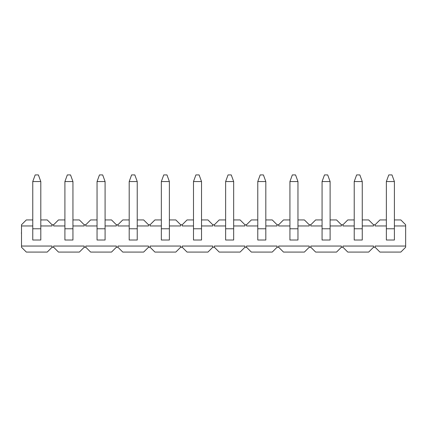 <?xml version="1.0" encoding="UTF-8"?>
<svg xmlns="http://www.w3.org/2000/svg" width="427" height="427" viewBox="0 0 427 427"><rect width="100%" height="100%" fill="white"/><g stroke="black" fill="none" stroke-linecap="round" stroke-linejoin="round"><path stroke-width="0.64" d="M21.51 246.048L52.051 246.048L52.051 247.254L47.226 252.074L26.335 252.074L21.51 247.254L21.51 224.751L26.335 219.932L32.762 219.932M386.36 225.958L375.114 225.958L375.114 224.751L373.502 224.751L373.502 225.958L362.256 225.958M116.341 247.254L111.516 252.074L90.625 252.074L85.8 247.254L85.8 246.048L116.341 246.048L116.341 247.254L117.948 247.254L117.948 246.048L148.484 246.048L148.484 247.254L150.09 247.254L150.09 246.048L180.632 246.048L180.632 247.254L182.238 247.254L182.238 246.048L212.774 246.048L212.774 247.254L214.386 247.254L214.386 246.048L244.922 246.048L244.922 247.254L246.528 247.254L246.528 246.048L277.07 246.048L277.07 247.254L278.676 247.254L278.676 246.048L309.212 246.048L309.212 247.254L310.819 247.254L310.819 246.048L341.36 246.048L341.36 247.254L342.966 247.254L342.966 246.048L373.502 246.048L373.502 247.254L375.114 247.254L375.114 246.048L405.65 246.048L405.65 225.958L394.399 225.958M354.218 225.958L342.966 225.958L342.966 224.751L341.36 224.751L341.36 225.958L330.108 225.958M322.07 225.958L310.819 225.958L310.819 224.751L309.212 224.751L309.212 225.958L297.961 225.958M289.928 225.958L278.676 225.958L278.676 224.751L277.07 224.751L277.07 225.958L265.818 225.958M257.78 225.958L246.528 225.958L246.528 224.751L244.922 224.751L244.922 225.958L233.67 225.958M225.637 225.958L214.386 225.958L214.386 224.751L212.774 224.751L212.774 225.958L201.528 225.958M193.49 225.958L182.238 225.958L182.238 224.751L180.632 224.751L180.632 225.958L169.38 225.958M161.342 225.958L150.09 225.958L150.09 224.751L148.484 224.751L148.484 225.958L137.232 225.958M105.09 219.932L111.516 219.932L116.341 224.751L116.341 225.958L105.09 225.958M97.052 225.958L85.8 225.958L85.8 224.751L90.625 219.932L97.052 219.932M129.2 225.958L117.948 225.958L117.948 224.751L116.341 224.751M85.8 224.751L84.194 224.751L84.194 225.958L72.942 225.958M64.909 225.958L53.658 225.958L53.658 224.751L52.051 224.751L52.051 225.958L40.8 225.958M52.051 247.254L53.658 247.254L53.658 246.048L84.194 246.048L84.194 247.254L85.8 247.254M99.464 174.926L102.677 174.926L105.09 181.55L97.052 181.55L99.464 174.926M105.09 228.771L97.052 228.771L97.052 240.022L105.09 240.022L105.09 181.55M97.052 228.771L97.052 181.55M21.51 225.958L32.762 225.958M40.8 219.932L47.226 219.932L52.051 224.751M35.174 174.926L38.387 174.926L40.8 181.55L32.762 181.55L35.174 174.926M40.8 228.771L32.762 228.771L32.762 240.022L40.8 240.022L40.8 181.55M32.762 228.771L32.762 181.55M72.942 219.932L79.374 219.932L84.194 224.751M53.658 224.751L58.478 219.932L64.909 219.932M84.194 247.254L79.374 252.074L58.478 252.074L53.658 247.254M67.317 174.926L70.535 174.926L72.942 181.55L64.909 181.55L67.317 174.926M72.942 228.771L64.909 228.771L64.909 240.022L72.942 240.022L72.942 181.55M64.909 228.771L64.909 181.55M137.232 219.932L143.664 219.932L148.484 224.751M117.948 224.751L122.768 219.932L129.2 219.932M148.484 247.254L143.664 252.074L122.768 252.074L117.948 247.254M131.607 174.926L134.825 174.926L137.232 181.55L129.2 181.55L131.607 174.926M137.232 228.771L129.2 228.771L129.2 240.022L137.232 240.022L137.232 181.55M129.2 228.771L129.2 181.55M169.38 219.932L175.812 219.932L180.632 224.751M150.09 224.751L154.916 219.932L161.342 219.932M180.632 247.254L175.812 252.074L154.916 252.074L150.09 247.254M163.754 174.926L166.968 174.926L169.38 181.55L161.342 181.55L163.754 174.926M169.38 228.771L161.342 228.771L161.342 240.022L169.38 240.022L169.38 181.55M161.342 228.771L161.342 181.55M201.528 219.932L207.954 219.932L212.774 224.751M182.238 224.751L187.058 219.932L193.49 219.932M212.774 247.254L207.954 252.074L187.058 252.074L182.238 247.254M195.902 174.926L199.115 174.926L201.528 181.55L193.49 181.55L195.902 174.926M201.528 228.771L193.49 228.771L193.49 240.022L201.528 240.022L201.528 181.55M193.49 228.771L193.49 181.55M233.67 219.932L240.102 219.932L244.922 224.751M214.386 224.751L219.206 219.932L225.637 219.932M244.922 247.254L240.102 252.074L219.206 252.074L214.386 247.254M228.045 174.926L231.258 174.926L233.67 181.55L225.637 181.55L228.045 174.926M233.67 228.771L225.637 228.771L225.637 240.022L233.67 240.022L233.67 181.55M225.637 228.771L225.637 181.55M265.818 219.932L272.245 219.932L277.07 224.751M246.528 224.751L251.354 219.932L257.78 219.932M277.07 247.254L272.245 252.074L251.354 252.074L246.528 247.254M260.192 174.926L263.406 174.926L265.818 181.55L257.78 181.55L260.192 174.926M265.818 228.771L257.78 228.771L257.78 240.022L265.818 240.022L265.818 181.55M257.78 228.771L257.78 181.55M297.961 219.932L304.392 219.932L309.212 224.751M278.676 224.751L283.496 219.932L289.928 219.932M309.212 247.254L304.392 252.074L283.496 252.074L278.676 247.254M292.335 174.926L295.553 174.926L297.961 181.55L289.928 181.55L292.335 174.926M297.961 228.771L289.928 228.771L289.928 240.022L297.961 240.022L297.961 181.55M289.928 228.771L289.928 181.55M330.108 219.932L336.535 219.932L341.36 224.751M310.819 224.751L315.644 219.932L322.07 219.932M341.36 247.254L336.535 252.074L315.644 252.074L310.819 247.254M324.483 174.926L327.696 174.926L330.108 181.55L322.07 181.55L324.483 174.926M330.108 228.771L322.07 228.771L322.07 240.022L330.108 240.022L330.108 181.55M322.07 228.771L322.07 181.55M362.256 219.932L368.682 219.932L373.502 224.751M342.966 224.751L347.786 219.932L354.218 219.932M373.502 247.254L368.682 252.074L347.786 252.074L342.966 247.254M356.63 174.926L359.844 174.926L362.256 181.55L354.218 181.55L356.63 174.926M362.256 228.771L354.218 228.771L354.218 240.022L362.256 240.022L362.256 181.55M354.218 228.771L354.218 181.55M394.399 219.932L400.83 219.932L405.65 224.751L405.65 225.958M375.114 224.751L379.934 219.932L386.36 219.932M405.65 246.048L405.65 247.254L400.83 252.074L379.934 252.074L375.114 247.254M388.773 174.926L391.986 174.926L394.399 181.55L386.36 181.55L388.773 174.926M394.399 228.771L386.36 228.771L386.36 240.022L394.399 240.022L394.399 181.55M386.36 228.771L386.36 181.55M21.51 238.965L21.51 234.957M21.51 234.925L21.51 232.961M21.35 233.163L21.51 232.437"/></g></svg>

